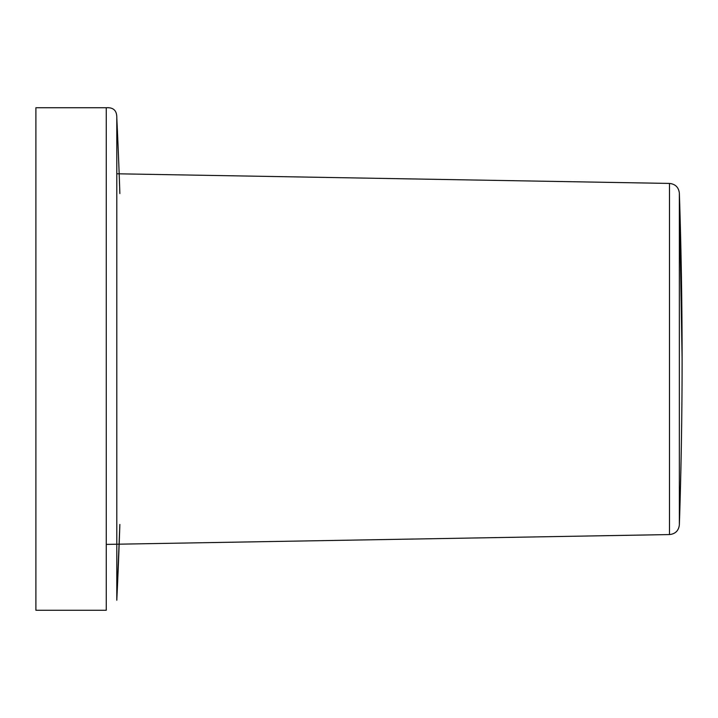 <?xml version="1.0" encoding="UTF-8"?>
<svg xmlns="http://www.w3.org/2000/svg" width="718" height="718" viewBox="0 0 718 718"><rect width="100%" height="100%" fill="white"/><g stroke="black" fill="none" stroke-linecap="round" stroke-linejoin="round"><path stroke-width="1.08" d="M119.861 193.555A5025.165 5025.165 0 0 0 116.792 117.779L116.792 600.221A5025.165 5025.165 0 0 0 119.861 524.445L116.792 600.221M116.792 117.779C116.926 110.608 113.408 107.26 106.255 107.745L35.9 107.745L35.9 610.255L106.255 610.255L106.255 107.745M669.49 534.569L669.49 183.431C675.351 184.059 678.645 187.299 679.363 193.142L682.1 359A5025.165 5025.165 0 0 0 679.363 193.142L679.363 524.858C678.645 530.71 675.351 533.941 669.49 534.569L106.255 544.406M669.49 183.431L116.792 173.783M679.363 524.858A5025.165 5025.165 0 0 0 682.1 359"/></g></svg>
